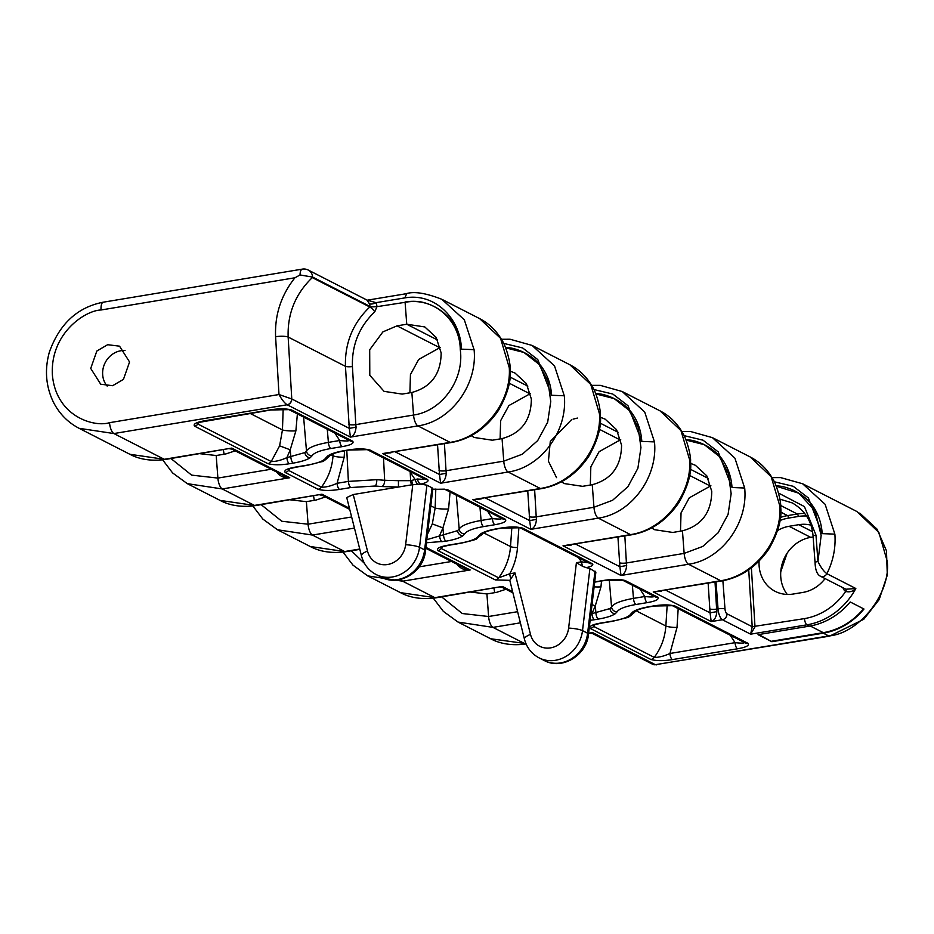 <?xml version="1.0" encoding="UTF-8"?>
<svg xmlns="http://www.w3.org/2000/svg" width="934" height="934" viewBox="0 0 934 934"><rect width="100%" height="100%" fill="white"/><g stroke="black" fill="none" stroke-linecap="round" stroke-linejoin="round"><path stroke-width="1.4" d="M787.047 553.313L780.766 571.736M107.176 386.069A21.225 18.972 117.1 0 1 102.658 374.522A21.225 18.972 117.1 0 1 125.039 350.554M90.726 368.428L96.832 351.032L107.644 344.704L119.552 346.175L129.557 361.972L123.451 379.367L112.64 385.695L100.72 384.224L90.726 368.428M349.141 440.253C349.153 441.105 346 441.187 339.696 440.509L328.394 442.389C316.031 444.607 308.734 447.444 306.48 450.924L304.893 452.57L286.89 457.625C280.994 460.322 275.775 461.629 271.222 461.536L197.903 424.048L199.164 422.355M376.764 479.679L348.382 481.407A5.312 1.985 80.6 0 0 350.822 487.536L375.141 486.019A5.312 1.95 -87.7 0 0 376.764 479.679L384.656 480.286A5.312 3.035 96.8 0 1 381.913 486.544L398.444 487.034L412.781 484.653L405.636 544.744A21.225 18.972 117.1 0 1 387.587 564.521A21.225 18.972 117.1 0 1 367.506 551.083L353.227 494.541L346.724 497.53L361.47 555.847A10.613 3.339 -14.2 0 1 367.506 551.083M501.838 518.323C501.85 519.176 498.698 519.269 492.393 518.592L481.092 520.471C468.728 522.678 461.431 525.527 459.189 529.006L457.59 530.64L426.826 539.689M654.22 596.242C654.232 597.095 651.08 597.188 644.775 596.511L633.474 598.379C621.11 600.597 613.813 603.446 611.56 606.925L609.972 608.559L591.969 613.615A5.312 1.985 80.6 0 0 594.398 619.744L598.344 619.09C606.271 617.736 611.898 615.961 615.202 613.766L617.117 611.805C619.044 608.805 625.301 606.376 635.902 604.508L647.204 602.628C655.855 601.134 659.369 599.324 657.758 597.188L625.22 580.551C619.697 579.057 612.541 579.022 603.773 580.423A5.312 1.985 80.6 0 0 604.321 580.528L622.581 580.189L655.026 596.779A5.312 4.74 117.1 0 0 657.758 597.188M300.036 274.958L312.633 277.094A9.55 8.534 -62.9 0 0 308.243 270.043A9.55 9.55 0 0 0 302.336 269.12A9.55 3.584 80.6 0 0 300.036 274.958L294.946 277.772L101.082 309.983A9.55 3.584 -99.4 0 1 101.059 309.656A9.55 3.584 -99.4 0 1 103.312 302.184C77.44 307.216 59.449 323.876 49.339 352.176C44.47 369.782 45.836 386.466 53.436 402.204C59.344 413.762 67.902 422.472 79.098 428.309L113.901 433.551A9.55 3.584 -99.4 0 1 109.535 422.682C94.229 427.515 56.25 416.704 52.397 375.118C49.992 333.286 85.438 310.286 101.082 309.983M406.629 293.848L404.819 297.899L376.098 302.663L367.074 300.129L369.42 303.819A5.312 1.833 160.2 0 0 376.098 302.663A14.862 13.274 -62.9 0 1 376.916 306.679L405.099 302.324C433.294 296.872 459.937 319.533 460.299 349.818C464.385 379.624 441.922 411.135 413.552 415.035L355.819 424.62L352.422 366.537C351.756 344.985 359.216 326.725 374.814 311.746L376.916 306.679L369.782 306.982C352.865 323.211 344.763 343 345.452 366.338L288.151 337.046C287.38 313.661 295.436 293.848 312.306 277.596L312.038 277.164M686.011 440.054L704.318 444.689L719.18 456.317L728.368 473.468L731.147 493.701L728.076 514.4L718.106 532.824L702.765 546.425L684.143 553.395L682.45 530.839C701.714 525.538 711.486 512.369 711.755 491.307L706.769 475.803L695.386 465.295L690.541 463.357M779.867 506.065C782.178 540.459 753.82 576.009 720.721 580.726L688.51 564.253C721.772 559.641 748.227 522.958 744.69 488.085L734.918 458.174L712.42 437.649L750.2 456.959L771.157 476.702L779.867 506.065M595.822 393.938L614.128 398.573L628.979 410.201L638.167 427.352L640.946 447.584L637.887 468.284L627.905 486.696L612.564 500.297L593.954 507.267L592.261 484.711C611.525 479.422 621.285 466.241 621.565 445.179L616.568 429.675L605.185 419.179L600.34 417.241M689.666 459.948C691.977 494.331 663.619 529.893 630.52 534.61L598.309 518.136C631.571 513.525 658.038 476.842 654.489 441.969L644.717 412.057L622.207 391.521L659.999 410.843L680.956 430.586L689.666 459.948M505.621 347.822L523.927 352.457L538.79 364.085L547.978 381.224L550.756 401.468L547.686 422.156L537.704 440.579L522.375 454.181L503.753 461.151L502.06 438.595C521.324 433.306 531.096 420.125 531.364 399.063L526.367 383.559L514.984 373.051L510.139 371.113M599.465 413.832C601.776 448.215 573.418 483.777 540.319 488.482L508.119 472.02C541.381 467.409 567.837 430.714 564.299 395.841L554.527 365.941L532.018 345.405L569.81 364.727L590.767 384.469L599.465 413.832M352.422 366.537A5.312 1.109 -3.3 0 1 345.452 366.338L349.293 428.367L291.77 398.946A5.312 4.74 117.1 0 1 287.228 404.796L350.413 437.112C353.659 436.003 355.539 432.675 356.076 427.153L349.293 428.367L350.413 437.112L417.918 425.904C451.18 421.281 477.636 384.598 474.098 349.725L464.326 319.813L441.829 299.289L479.609 318.599L500.566 338.341L509.275 367.704C511.587 402.099 483.228 437.649 450.13 442.366L417.918 425.904A9.55 3.584 -99.4 0 1 413.552 415.035L411.859 392.478C431.123 387.178 440.895 374.009 441.163 352.947L436.178 337.443L424.795 326.935L406.745 324.238L405.099 302.324M776.212 486.182L798.862 493.234L815.02 510.84L821.161 535.369L817.951 561.451C820.729 567.288 823.706 571.363 826.882 573.698C833.186 561.112 835.848 547.943 834.891 534.201L825.119 504.302L802.621 483.765L856.863 511.505L878.882 532.462L887.148 560.925C891.48 592.506 859.327 633.754 828.68 635.926L823.286 633.17L771.834 641.716L758.034 634.665L809.498 626.119L806.953 624.823L750.644 634.174L752.209 626.714L748.729 569.833M823.286 633.17A67.4 60.22 117.1 0 0 863.985 609.026L850.185 601.963A67.4 60.22 117.1 0 1 809.498 626.119M810.864 525.141A35.025 31.301 -62.9 0 0 798.768 524.686L789.055 526.297A35.025 31.301 -62.9 0 0 777.567 530.535M759.085 561.171A35.025 31.301 -62.9 0 0 775.185 591.35A35.025 31.301 -62.9 0 0 793.199 594.036L802.913 592.425A35.025 31.301 -62.9 0 0 825.072 578.59M813.14 536.957L810.7 537.365A35.025 31.301 -62.9 0 0 783.556 559.933A35.025 31.301 -62.9 0 0 787.257 594.444M304.893 452.57A5.312 4.763 55.3 0 0 310.123 457.765L312.038 455.804C313.964 452.815 320.234 450.386 330.823 448.518L342.124 446.639C350.775 445.144 354.29 443.335 352.678 441.198L291.677 410.003C286.143 408.508 278.997 408.462 270.218 409.874A5.312 1.985 80.6 0 0 270.778 409.979L197.903 422.588M270.218 409.874L205.106 420.685C196.467 422.18 192.941 424.001 194.552 426.137L267.871 463.626C273.393 465.109 280.55 465.155 289.318 463.754L293.264 463.101C301.192 461.735 306.819 459.96 310.123 457.765M353.227 494.541L398.444 487.034L398.444 480.683L384.656 480.286L383.512 457.952M307.064 465.167A5.312 1.985 80.6 0 0 307.625 465.272L321.261 461.793C322.884 461.968 325.884 459.762 330.251 455.162L330.473 455.15A5.312 4.763 -124.7 0 1 327.764 455.92L325.849 457.882C323.923 460.871 317.665 463.299 307.064 465.167L295.763 467.047C287.112 468.541 283.597 470.351 285.209 472.487L318.062 489.288C323.584 490.782 330.741 490.817 339.509 489.416L350.822 487.536M487.606 511.178L492.393 518.592A5.312 1.985 80.6 0 0 494.822 524.721C503.473 523.227 506.987 521.406 505.376 519.269L447.269 489.556L432.781 489.147L432.01 487.781L426.92 485.178L420.802 484.116C426.943 482.668 429.173 481.115 427.492 479.446L370.016 450.06C364.493 448.565 357.337 448.53 348.569 449.931A5.312 1.985 80.6 0 0 349.118 450.036L345.183 450.69A5.312 1.985 80.6 0 1 344.623 450.585C336.695 451.939 331.068 453.714 327.764 455.92M432.781 489.147L425.507 550.78A10.613 1.821 -173.2 0 0 424.62 549.893A31.838 28.452 117.1 0 1 381.177 577.119L376.075 574.515A31.838 28.452 -62.9 0 0 419.529 547.289L424.62 549.893L432.01 487.781M457.59 530.64A5.312 4.763 55.3 0 0 462.82 535.847L464.747 533.886C466.661 530.897 472.931 528.469 483.52 526.601L494.822 524.721M426.464 542.771L445.962 541.171C453.901 539.817 459.516 538.042 462.82 535.847M509.801 580.329L524.453 639.195C526.718 647.624 531.586 653.847 539.07 657.863A31.838 28.452 -62.9 0 0 582.512 630.637L589.914 568.514L586.272 567.627C591.666 566.483 593.72 565.198 592.436 563.786L522.713 528.142C517.191 526.648 510.034 526.601 501.266 528.014L497.32 528.667C489.393 530.022 483.765 531.796 480.461 533.991L478.547 535.953C476.62 538.941 470.362 541.37 459.762 543.249L448.46 545.117C439.809 546.612 436.295 548.433 437.906 550.57L495.312 579.921L509.801 580.329L514.961 572.904L509.754 573.78L498.663 577.831L441.257 548.48L442.518 546.787M595.005 571.118L587.614 633.24A10.613 1.821 6.8 0 1 588.502 634.116L595.869 572.192L589.914 568.514M590.148 620.316L594.398 619.744M612.144 621.157A5.312 1.985 80.6 0 0 612.704 621.262L626.329 617.794C627.963 617.969 630.964 615.751 635.33 611.163L635.552 611.14A5.312 4.763 -124.7 0 1 632.843 611.91L630.929 613.871C629.002 616.86 622.745 619.289 612.144 621.157L600.842 623.036C592.191 624.531 588.677 626.352 590.288 628.477L650.905 659.474C656.439 660.968 663.584 661.015 672.363 659.602L737.475 648.791C746.126 647.297 749.64 645.476 748.029 643.351L675.095 606.061C669.573 604.567 662.416 604.52 653.648 605.933A5.312 1.985 80.6 0 0 654.197 606.026L672.445 605.687A5.312 4.74 -62.9 0 0 675.095 606.061M276.009 471.005C279.103 475.931 283.679 478.173 289.75 477.741L284.228 475.908L231.842 449.114L231.76 448.087L164.256 459.294L129.861 454.274L79.098 428.309M435.804 489.019L435.151 508.026L432.314 523.916L427.468 534.283M294.946 277.772C281.134 295.167 274.689 314.805 275.6 336.695A9.55 2.008 -3.3 0 1 288.151 337.046L291.77 398.946L278.986 394.533C281.858 399.717 284.59 403.138 287.158 404.772L287.228 404.796M802.621 483.765L780.649 477.601L771.986 477.613M441.829 299.289L441.817 299.289C425.822 293.019 413.914 291.175 406.08 293.743L367.401 300.164M405.076 301.997A57.85 51.685 117.1 0 1 421.538 302.009C433.131 304.659 442.844 310.543 450.667 319.661A57.85 51.685 117.1 0 1 461.408 349.153L473.958 349.655L461.408 349.153C460.847 319.942 435.991 292.424 404.819 297.899M505.481 347.471A57.85 51.685 117.1 0 1 511.727 348.137C523.332 350.775 533.045 356.66 540.868 365.778A57.85 51.685 117.1 0 1 551.597 395.269L564.159 395.771L551.597 395.269L537.797 359.602L522.631 347.938L503.648 343.397M595.682 393.599A57.85 51.685 117.1 0 1 601.928 394.253C613.533 396.903 623.247 402.776 631.057 411.894A57.85 51.685 117.1 0 1 641.798 441.397L654.349 441.899L641.798 441.397L627.998 405.718L612.821 394.055L593.849 389.513M685.871 439.716A57.85 51.685 117.1 0 1 692.117 440.369C703.722 443.02 713.436 448.904 721.258 458.022A57.85 51.685 117.1 0 1 731.999 487.513L744.55 488.015L731.999 487.513L718.188 451.846L703.022 440.183L684.038 435.629M776.072 485.832A57.85 51.685 117.1 0 1 782.318 486.497C793.923 489.136 803.637 495.02 811.459 504.138A57.85 51.685 117.1 0 1 822.189 533.629L834.751 534.131L822.189 533.629L808.389 497.962L793.223 486.299L774.239 481.757M331.045 454.788L333.018 455.804C332.2 467.327 328.336 477.799 321.413 487.198L288.559 470.397L289.809 468.716M636.124 610.778L665.86 625.99C665.055 637.525 661.19 647.986 654.255 657.384L593.639 626.399L594.888 624.706M525.947 643.631L490.642 638.751L458.022 622.067L492.965 627.379L520.32 622.838M512.719 592.728L502.434 587.474L502.352 586.447L434.847 597.655L400.452 592.635L367.704 575.881L402.647 581.193L470.152 569.973L464.607 568.141L425.799 548.293M359.742 549.029L344.658 551.539L310.251 546.507L277.503 529.765L312.446 535.065L354.453 528.095M349.725 509.392L322.043 495.23L321.961 494.203L254.457 505.422L220.05 500.391L187.302 483.649L222.257 488.949L289.75 477.741L231.76 448.087L165.26 459.481C146.708 462.038 134.94 457.053 129.861 454.274M505.936 589.261L496.619 592.343L486.918 593.954L470.619 592.074M493.958 588.198L494.705 592.658M325.417 496.958L316.101 500.04L306.387 501.651L290.252 499.83M313.567 495.954L314.291 500.332M235.216 450.842L225.9 453.912L216.198 455.523L200.051 453.702M223.366 449.838L224.09 454.216M411.859 392.478L402.157 394.09L384.061 391.358L369.794 375.258L369.689 349.771L382.882 331.897L397.032 325.849L406.745 324.238L437.637 340.034M440.311 347.413L418.701 359.45L410.446 374.569L409.909 392.805M502.06 438.595L492.346 440.206L474.25 437.486L471.215 435.676M530.512 393.529L508.902 405.566L500.636 420.685L500.11 438.922M592.261 484.711L582.547 486.334L564.451 483.602L561.404 481.804M620.713 439.645L599.091 451.694L590.837 466.813L590.311 485.038M556.547 477.648L548.421 461.233L550.289 441.443L571.596 419.635M573.091 419.132L577.422 418.082M682.45 530.839L672.749 532.45L654.652 529.718L651.605 527.92M710.902 485.773L689.292 497.81L681.038 512.929L680.501 531.154M283.165 409.034L282.453 429.944L279.616 445.845L271.222 461.536A5.312 4.74 117.1 0 1 267.871 463.626M423.954 478.5C424.293 479.27 422.133 479.434 417.463 479.002L410.633 480.671L398.444 480.683M271.187 469.23L217.891 478.08L191.61 475.126L170.945 458.536M351.639 516.969L308.08 524.207L281.811 521.254L261.146 504.664M364.517 563.424L351.347 550.78M517.506 611.712L488.61 616.51L462.295 613.533L441.619 596.884M815.977 535.112L817.951 561.451A5.312 1.144 175.7 0 0 815.067 562.712L813.094 536.361A5.312 1.144 175.7 0 1 815.977 535.112L804.431 506.59L778.512 493.07M446.277 473.269L446.02 470.736L503.753 461.151A9.55 3.584 -99.4 0 0 508.119 472.02L440.614 483.228C443.848 482.119 445.74 478.803 446.277 473.269L439.482 474.484L440.614 483.228L382.625 453.574L450.13 442.366A9.55 3.584 -99.4 0 0 451.122 442.553L382.625 453.574L390.937 452.803M451.122 442.553C470.327 439.155 486.135 428.379 498.569 410.236C507.711 393.961 511.54 380.08 510.069 368.58L509.404 367.774L510.092 369.047M536.478 519.386L536.221 516.864L593.954 507.267A9.55 3.584 -99.4 0 0 598.309 518.136L530.804 529.356C534.05 528.235 535.941 524.92 536.478 519.386L529.683 520.6L530.804 529.356L472.814 499.702L540.319 488.482A9.55 3.584 -99.4 0 0 541.323 488.669L472.814 499.702L481.138 498.931M541.323 488.669C560.528 485.271 576.336 474.507 588.77 456.352C597.912 440.077 601.741 426.196 600.27 414.708L599.605 413.902L600.282 415.175M626.667 565.514L626.41 562.98L684.143 553.395A9.55 3.584 -99.4 0 0 688.51 564.253L621.005 575.472C624.251 574.363 626.13 571.036 626.667 565.514L619.884 566.728L621.005 575.472L563.015 545.818L630.52 534.61A9.55 3.584 -99.4 0 0 631.524 534.797L563.015 545.818L571.328 545.047M631.524 534.797C650.718 531.399 666.537 520.623 678.96 502.48C688.101 486.205 691.942 472.324 690.459 460.824L689.794 460.018L690.483 461.291M751.391 567.895L754.999 626.831L750.644 634.174L722.402 619.732L711.206 621.589C714.44 620.48 716.331 617.164 716.868 611.63L710.074 612.844L711.206 621.589L653.216 591.934L720.721 580.726A9.55 3.584 -99.4 0 0 721.713 580.913L653.216 591.934L661.529 591.164M721.713 580.913C740.919 577.516 756.727 566.74 769.161 548.597C778.302 532.322 782.132 518.44 780.661 506.94L779.995 506.135L780.684 507.407M349.433 508.259L321.961 494.203L255.461 505.609C236.897 508.166 225.141 503.169 220.05 500.391M456.399 563.249C459.493 568.176 464.07 570.417 470.152 569.973L425.916 547.359M512.427 591.596L502.352 586.447L435.851 597.842C417.3 600.399 405.531 595.413 400.452 592.635M652.761 664.343A5.312 4.67 -65.2 0 0 652.878 664.401A5.312 4.67 -65.2 0 0 655.423 664.704L828.68 635.926A9.55 3.584 80.6 0 0 829.684 636.112L655.353 664.681A5.312 4.74 -62.9 0 1 652.632 664.272L592.623 633.591L592.553 632.563L588.56 633.579M289.318 463.754A5.312 1.985 80.6 0 1 286.89 457.625L290.229 449.803L295.88 430.866L297.386 413.914M442.016 541.825A5.312 1.985 80.6 0 1 439.587 535.696L442.926 527.885L448.577 508.948L450.083 491.984M591.969 613.615L595.308 605.792L600.959 586.867L601.508 580.995M293.264 463.101A5.312 1.985 80.6 0 1 290.836 456.971L290.229 449.803L279.616 445.845M295.88 430.866A8.488 1.109 2.4 0 1 282.453 429.944L250.114 413.412M346.794 450.421L348.382 481.407L337.081 483.287C331.185 485.984 325.966 487.291 321.413 487.198A5.312 4.74 117.1 0 1 318.062 489.288M411.602 484.851A5.312 1.985 80.6 0 1 410.633 480.671L410.189 472.219A8.488 3.152 150.8 0 0 410.703 471.857M445.962 541.171A5.312 1.985 80.6 0 1 443.533 535.042L442.926 527.885L432.314 523.916M448.577 508.948A8.488 1.109 2.4 0 1 435.151 508.026L430.854 505.831M598.344 619.09A5.312 1.985 80.6 0 1 595.915 612.961L595.308 605.792L592.004 604.672M600.959 586.867A8.488 1.109 2.4 0 1 594.129 586.856M285.209 472.487A5.312 4.74 117.1 0 0 288.559 470.397L288.174 469.755M437.906 550.57A5.312 4.74 117.1 0 0 441.257 548.48L440.871 547.838M590.288 628.477A5.312 4.74 117.1 0 0 593.639 626.399L593.253 625.745M744.491 642.405C744.491 643.257 741.351 643.339 735.046 642.662A5.312 1.985 80.6 0 0 737.475 648.791M730.26 635.248L735.046 642.662L669.935 653.485C664.039 656.182 658.809 657.478 654.255 657.384A5.312 4.74 117.1 0 1 650.905 659.474M194.552 426.137A5.312 4.74 117.1 0 0 197.903 424.048L197.518 423.406M656.59 664.868L652.632 664.272M291.63 398.888A5.312 4.67 114.8 0 1 287.158 404.772L113.901 433.551L164.256 459.294A9.55 3.584 80.6 0 0 165.26 459.481M374.814 311.746A5.312 1.039 47.7 0 0 369.782 306.982L312.306 277.596M588.899 562.84L581.613 561.836A5.312 1.985 80.6 0 0 582.723 566.401L586.272 567.627M578.555 557.68A58.375 52.164 -62.9 0 0 581.613 561.836L576.406 562.7L582.723 566.401M417.463 479.002A5.312 2.977 -103.5 0 0 420.802 484.116L412.781 484.653A5.312 1.985 80.6 0 1 411.812 480.473M667.18 605.104L665.86 625.99A8.488 1.506 -176.4 0 0 677.01 627.45L669.935 653.485A5.312 1.985 80.6 0 0 672.363 659.602M600.842 623.036A5.312 1.985 80.6 0 0 601.391 623.141L612.704 621.262M647.204 602.628A5.312 1.985 -99.4 0 1 644.775 596.511L639.988 589.097M483.742 532.87L510.513 546.553A5.312 1.027 -176 0 0 517.483 547.558A58.375 52.164 -62.9 0 1 509.754 573.78A5.312 1.985 80.6 0 0 510.863 578.333M441.257 547.02L449.021 545.222A5.312 1.985 -99.4 0 1 448.46 545.117M480.461 533.991A5.312 4.763 -124.7 0 0 483.17 533.221L483.17 533.221C485.306 531.668 490.21 530.185 497.88 528.772L501.827 528.119A5.312 1.985 -99.4 0 1 501.266 528.014M410.189 472.219L415 479.399A5.312 1.634 66.3 0 0 417.451 484.151M344.564 450.795L344.167 457.251L337.081 483.287A5.312 1.985 80.6 0 0 339.509 489.416M295.763 467.047A5.312 1.985 80.6 0 0 296.323 467.152L288.559 468.938M342.124 446.639A5.312 1.985 -99.4 0 1 339.696 440.509L334.909 433.096M813.094 536.361C811.961 521.499 805.026 510.361 792.289 502.924L779.867 499.153M845.924 589.237L855.824 588.502L826.882 573.698A5.312 4.74 117.1 0 1 820.309 576.15L820.309 576.15C817.11 574.503 815.359 570.02 815.067 562.712M846.274 589.436L820.309 576.15M722.881 580.703L724.994 608.968A4.25 1.588 80.6 0 0 726.944 613.79L752.209 626.714L804.513 618.6A5.312 1.985 -99.4 0 0 806.953 624.823A67.4 60.22 117.1 0 0 855.824 588.502C853.116 591.397 849.73 592.389 845.667 591.479A2.125 0.946 122.5 0 0 846.029 589.307M771.834 641.716L758.77 634.548M771.799 641.203L823.263 632.657A66.874 59.741 -62.9 0 0 863.541 608.805M303.62 417.101L306.48 450.924A5.312 5.09 27.2 0 0 312.038 455.804M325.849 457.882A5.312 5.09 27.2 0 0 330.111 455.418M456.317 495.172L459.189 529.006A5.312 5.09 27.2 0 0 464.747 533.886M482.808 533.501A5.312 5.09 -152.8 0 1 478.547 535.953M609.972 608.559A5.312 4.763 55.3 0 0 615.202 613.766M609.272 579.897L611.56 606.925A5.312 5.09 27.2 0 0 617.117 611.805M630.929 613.871A5.312 5.09 27.2 0 0 635.19 611.42M369.42 303.819A9.55 8.534 117.1 0 1 369.946 306.399L312.633 277.094M708.229 478.395L690.331 469.242M618.039 432.267L600.13 423.114M527.838 386.151L509.929 376.997M812.522 531.715L798.768 524.686M810.7 537.365L789.055 526.297M255.461 505.609A9.55 3.584 80.6 0 1 254.457 505.422L222.257 488.949A9.55 3.584 80.6 0 1 217.891 478.08L216.198 455.523M359.823 549.367L345.65 551.725A9.55 3.584 80.6 0 1 344.658 551.539L312.446 535.065A9.55 3.584 80.6 0 1 308.08 524.207L306.387 501.651M435.851 597.842A9.55 3.584 80.6 0 1 434.847 597.655L402.647 581.193A9.55 3.584 80.6 0 1 400.861 579.313M526.087 643.958L526.052 643.97A9.55 3.584 80.6 0 1 525.048 643.783L492.965 627.379A9.55 3.584 80.6 0 1 488.61 616.51L486.918 593.954M655.353 664.681L592.553 632.563L588.607 633.217M375.141 486.019L381.913 486.544M348.569 449.931L344.623 450.585M603.773 580.423L594.713 581.929M653.648 605.933L649.702 606.586C641.775 607.941 636.147 609.715 632.843 611.91M275.6 336.695L278.986 394.533L109.535 422.682M330.823 448.518A5.312 1.985 80.6 0 1 328.394 442.389L327.274 429.196M511.867 527.185L510.513 546.553A53.075 47.412 117.1 0 1 498.663 577.831A5.312 4.74 117.1 0 1 495.312 579.921M333.146 453.796L333.018 455.804A8.488 1.506 3.6 0 0 344.167 457.251M677.01 627.45L678.189 608.629M439.482 347.553L397.032 325.849M529.671 393.669L509.147 383.173M619.872 439.786L599.348 429.29M710.074 485.913L689.549 475.418M708.135 583.166L710.074 612.844L665.802 590.206M617.934 537.05L619.884 566.728L575.601 544.078M527.745 490.934L529.683 520.6L485.4 497.962M437.544 444.806L439.482 474.484L395.21 451.846M483.52 526.601A5.312 1.985 80.6 0 1 481.092 520.471L479.971 507.267M635.902 604.508A5.312 1.985 80.6 0 1 633.474 598.379L632.353 585.186M451.577 561.474L419.168 566.856M726.944 613.79A5.312 4.74 117.1 0 1 722.402 619.732A9.55 3.584 -99.4 0 1 718.036 608.863L716.611 609.096L715.024 582.022M724.994 608.968A5.312 1.144 175.7 0 0 718.036 608.863L716.004 581.859M619.44 562.793A5.312 1.109 -3.3 0 0 626.41 562.98L624.834 535.906M439.05 470.549A5.312 1.109 -3.3 0 0 446.02 470.736L444.432 443.662M529.251 516.677A5.312 1.109 -3.3 0 0 536.221 516.864L534.633 489.778M356.076 427.153L355.819 424.62A5.312 1.109 -3.3 0 1 348.849 424.433M716.868 611.63L716.611 609.096A5.312 1.109 -3.3 0 1 709.642 608.91M588.502 634.116C586.832 655.213 562.07 670.46 544.16 660.466A31.838 28.452 117.1 0 0 587.614 633.24L582.512 630.637A10.613 1.821 6.8 0 0 568.619 628.092A21.225 18.972 117.1 0 1 550.581 647.869A21.225 18.972 117.1 0 1 530.5 634.419L514.961 572.904M517.483 547.558L518.895 527.5M576.406 562.7L568.619 628.092M405.636 544.744A10.613 1.821 -173.2 0 1 419.529 547.289L426.92 485.178M530.5 634.419A10.613 3.339 165.8 0 0 524.453 639.195M672.363 605.652L745.297 642.942A5.312 4.74 -62.9 0 0 748.029 643.351M649.702 606.586A5.312 1.985 80.6 0 0 650.262 606.68L654.197 606.026M625.22 580.551A5.312 4.74 117.1 0 1 622.558 580.177L622.499 580.142M449.021 545.222L460.322 543.343A5.312 1.985 -99.4 0 1 459.762 543.249M501.827 528.119L520.075 527.768A5.312 4.74 -62.9 0 0 522.713 528.142M519.993 527.733L589.704 563.377A5.312 4.74 -62.9 0 0 592.436 563.786M505.376 519.269A5.312 4.74 -62.9 0 1 502.644 518.872L444.677 489.229A5.312 4.74 -62.9 0 0 447.269 489.556M427.492 479.446A5.312 4.74 117.1 0 1 424.76 479.037L367.354 449.686A5.312 4.74 117.1 0 0 370.016 450.06M352.678 441.198A5.312 4.74 117.1 0 1 349.946 440.79L289.003 409.629L270.778 409.979M291.677 410.003A5.312 4.74 117.1 0 1 289.003 409.629L288.945 409.594M806.532 516.012A43.513 38.878 -62.9 0 0 798.266 516.479L788.553 518.09A43.513 38.878 -62.9 0 0 779.902 520.553M804.513 618.6A62.088 55.48 -62.9 0 0 845.667 591.479A7.425 6.643 117.1 0 1 842.982 587.755M780.707 512.089L787.584 515.603L797.286 513.992A45.638 40.781 117.1 0 1 804.758 513.455M780.684 505.492L797.286 513.992A2.125 0.794 80.6 0 1 798.266 516.479M780.322 517.494A45.638 40.781 117.1 0 1 787.584 515.603A2.125 0.794 80.6 0 1 788.553 518.09M823.263 632.657L810.222 625.99M483.17 533.221L476.819 538.626C477.262 539.187 471.775 540.763 460.322 543.343M162.656 459.855L172.615 472.943L187.302 483.649M252.857 505.983L262.816 519.059L277.503 529.765M343.047 552.099L353.005 565.175L367.692 575.881M433.329 598.215L443.335 611.361L458.022 622.067M526.052 643.97C507.489 646.526 495.732 641.53 490.642 638.751M345.65 551.725C327.098 554.282 315.33 549.285 310.251 546.507M367.074 300.129L308.243 270.043M479.597 318.599C488.424 323.152 495.545 329.807 500.974 338.563C506.87 346.899 510.454 363.828 510.209 368.65M501.395 339.252L510.057 339.24L532.018 345.405M569.787 364.715C578.625 369.269 585.746 375.923 591.175 384.68C597.071 393.016 600.655 409.944 600.399 414.766M591.596 385.368L600.258 385.357L622.207 391.521M659.988 410.843C668.814 415.397 675.947 422.051 681.376 430.796C687.261 439.132 690.856 456.061 690.6 460.882M681.785 431.485L690.459 431.485L712.409 437.649M750.189 456.959C759.015 461.513 766.137 468.168 771.566 476.924C777.462 485.26 781.046 502.188 780.789 507.01M302.336 269.12L103.312 302.184M859.747 513.093L877.038 529.134L886.483 550.85L887.3 575.134L879.151 599.605L863.752 619.289L829.684 636.112M592.623 633.591L590.498 633.264M502.434 587.474L500.297 587.136M322.032 495.23L319.907 494.903M231.842 449.114L229.706 448.775M544.16 660.466L539.07 657.863M361.47 555.847C363.723 564.276 368.591 570.499 376.075 574.515M425.507 550.78C423.838 571.877 399.075 587.124 381.177 577.119M635.552 611.14C637.689 609.587 642.592 608.104 650.262 606.68M601.391 623.141L593.639 624.928M594.689 582.127L604.321 580.528M432.465 489.369L444.537 489.159M367.296 449.651L349.118 450.036M330.473 455.15C332.609 453.597 337.513 452.114 345.183 450.69M307.625 465.272L296.323 467.152"/></g></svg>
